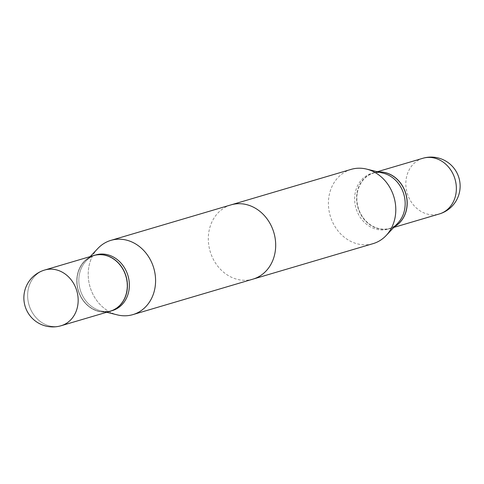 <?xml version="1.0" encoding="UTF-8"?>
<svg xmlns="http://www.w3.org/2000/svg" width="484" height="484" viewBox="0 0 484 484"><rect width="100%" height="100%" fill="white"/><g stroke="black" fill="none" stroke-linecap="round" stroke-linejoin="round"><path stroke-width="0.36" stroke-dasharray="2.42 1.81" d="M378.3 171.977A29.034 24.914 -106.5 0 0 373.709 172.8A29.034 24.914 -106.5 0 0 356.75 200.588A29.034 24.914 -106.5 0 0 377.683 228.46A29.034 24.914 -106.5 0 0 390.164 228.49A29.034 24.914 -106.5 0 0 394.472 226.687M97.822 248.504A38.72 33.221 -106.5 0 0 88.681 267.918A38.72 33.221 -106.5 0 0 117.443 314.909A38.72 33.221 -106.5 0 1 88.681 267.918A38.72 33.221 -106.5 0 1 97.822 248.504M252.975 279.129A38.72 33.221 73.5 0 1 208.786 232.429A38.72 33.221 73.5 0 1 231.025 204.871M95.868 254.911A29.034 24.914 -106.5 0 0 86.043 261.015A29.034 24.914 -106.5 0 0 79.188 275.571A29.034 24.914 -106.5 0 0 100.757 310.813A29.034 24.914 -106.5 0 0 112.324 310.595A29.034 24.914 -106.5 0 1 100.757 310.813L106.68 312.265L100.757 310.813A29.034 24.914 -106.5 0 1 79.188 275.571A29.034 24.914 -106.5 0 1 86.043 261.015L90.218 256.574L86.043 261.015A29.034 24.914 -106.5 0 1 95.868 254.911M93.884 255.498A29.034 24.914 -106.5 0 0 77.252 276.146A29.034 24.914 -106.5 0 0 110.34 311.182A29.034 24.914 -106.5 0 1 77.252 276.146A29.034 24.914 -106.5 0 1 93.884 255.498M126.79 290.479A28.828 24.738 -106.5 0 0 106.286 255.74A28.828 24.738 -106.5 0 0 77.331 276.225A28.828 24.738 -106.5 0 0 97.835 310.97A28.828 24.738 -106.5 0 0 126.79 290.479A28.828 24.738 -106.5 0 0 106.286 255.74A28.828 24.738 -106.5 0 0 77.331 276.225A28.828 24.738 -106.5 0 0 97.835 310.97A28.828 24.738 -106.5 0 0 126.79 290.479M93.835 255.51A29.034 24.914 -106.5 0 0 76.877 283.291A29.034 24.914 -106.5 0 0 97.804 311.17A29.034 24.914 -106.5 0 0 110.291 311.2A29.034 24.914 -106.5 0 1 97.804 311.17A29.034 24.914 -106.5 0 1 76.877 283.291A29.034 24.914 -106.5 0 1 93.835 255.51M383.243 173.187A29.034 24.914 -106.5 0 0 371.676 173.405A29.034 24.914 -106.5 0 0 354.996 194.072A29.034 24.914 -106.5 0 0 388.132 229.089A29.034 24.914 -106.5 0 0 397.957 222.985M351.13 169.376A38.72 33.221 -106.5 0 0 328.89 196.934A38.72 33.221 -106.5 0 0 373.079 243.64M378.373 171.995A29.034 24.914 -106.5 0 0 373.606 172.83A29.034 24.914 -106.5 0 0 356.926 193.497A29.034 24.914 -106.5 0 0 390.068 228.521A29.034 24.914 -106.5 0 0 394.521 226.633M357.21 193.521A28.828 24.738 -106.5 0 0 377.714 228.26A28.828 24.738 -106.5 0 0 406.669 207.775A28.828 24.738 -106.5 0 0 386.165 173.03A28.828 24.738 -106.5 0 0 357.21 193.521M422.871 158.274A29.034 24.914 -106.5 0 0 406.191 178.941A29.034 24.914 -106.5 0 0 426.846 213.934A29.034 24.914 -106.5 0 0 439.327 213.964M44.673 270.036A29.034 24.914 -106.5 0 0 27.993 290.702A29.034 24.914 -106.5 0 0 48.642 325.696A29.034 24.914 -106.5 0 0 61.129 325.726A29.034 24.914 -106.5 0 1 48.642 325.696A29.034 24.914 -106.5 0 1 27.993 290.702A29.034 24.914 -106.5 0 1 44.673 270.036M393.782 227.426L390.164 228.49M377.32 171.735L373.709 172.8M390.068 228.521L388.132 229.089M373.606 172.83L371.676 173.405"/><path stroke-width="0.73" d="M394.472 226.687A29.034 24.914 -106.5 0 0 406.82 198.023A29.034 24.914 -106.5 0 0 386.196 172.83A29.034 24.914 -106.5 0 0 378.3 171.977M155.11 287.066A38.72 33.221 -106.5 0 0 110.921 240.36A38.72 33.221 -106.5 0 0 97.822 248.504A38.72 33.221 -106.5 0 1 110.921 240.36L231.025 204.871A38.72 33.221 73.5 0 1 275.214 251.571A38.72 33.221 73.5 0 1 252.975 279.129L132.87 314.624A38.72 33.221 -106.5 0 0 155.11 287.066A38.72 33.221 -106.5 0 0 110.921 240.36L351.13 169.376A38.72 33.221 -106.5 0 1 366.557 169.091A38.72 33.221 -106.5 0 1 395.319 216.082A38.72 33.221 -106.5 0 1 386.178 235.496A38.72 33.221 -106.5 0 1 373.079 243.64L132.87 314.624A38.72 33.221 -106.5 0 0 155.11 287.066M129.004 289.928A29.034 24.914 -106.5 0 0 95.868 254.911A29.034 24.914 -106.5 0 1 129.004 289.928A29.034 24.914 -106.5 0 1 112.324 310.595A29.034 24.914 -106.5 0 0 129.004 289.928M127.074 290.503A29.034 24.914 -106.5 0 0 93.932 255.479A29.034 24.914 -106.5 0 0 93.884 255.498A29.034 24.914 -106.5 0 1 93.932 255.479L95.868 254.911L93.932 255.479A29.034 24.914 -106.5 0 1 127.074 290.503A29.034 24.914 -106.5 0 1 110.394 311.17A29.034 24.914 -106.5 0 0 127.074 290.503M110.34 311.182A29.034 24.914 -106.5 0 0 110.394 311.17L112.324 310.595L110.394 311.17A29.034 24.914 -106.5 0 1 110.34 311.182M117.443 314.909A38.72 33.221 -106.5 0 0 132.87 314.624A38.72 33.221 -106.5 0 1 117.443 314.909L106.68 312.265L117.443 314.909M106.317 255.54A29.034 24.914 -106.5 0 0 93.835 255.51A29.034 24.914 -106.5 0 1 106.317 255.54A29.034 24.914 -106.5 0 1 127.25 283.412A29.034 24.914 -106.5 0 1 110.291 311.2A29.034 24.914 -106.5 0 0 127.25 283.412A29.034 24.914 -106.5 0 0 106.317 255.54M386.178 235.496L397.957 222.985A29.034 24.914 -106.5 0 0 404.812 208.429A29.034 24.914 -106.5 0 0 383.243 173.187L366.557 169.091M394.521 226.633A29.034 24.914 -106.5 0 0 406.748 207.854A29.034 24.914 -106.5 0 0 378.373 171.995M393.782 227.426L439.327 213.964A29.034 24.914 -106.5 0 0 456.007 193.297A29.034 24.914 -106.5 0 0 435.358 158.304A29.034 24.914 -106.5 0 0 422.871 158.274L377.32 171.735M57.154 270.066A29.034 24.914 -106.5 0 0 44.673 270.036L93.835 255.51L44.673 270.036A29.034 29.034 0 0 0 24.2 293.492A29.034 29.034 0 0 0 61.129 325.726A29.034 24.914 -106.5 0 0 77.809 305.059A29.034 24.914 -106.5 0 0 57.154 270.066A29.034 24.914 -106.5 0 0 44.673 270.036A29.034 29.034 0 0 0 24.2 293.492A29.034 29.034 0 0 0 61.129 325.726A29.034 24.914 -106.5 0 0 77.809 305.059A29.034 24.914 -106.5 0 0 57.154 270.066M439.327 213.964A29.034 29.034 0 0 0 459.8 190.508A29.034 29.034 0 0 0 422.871 158.274M90.218 256.574L97.822 248.504L90.218 256.574M61.129 325.726L110.291 311.2L61.129 325.726"/></g></svg>
